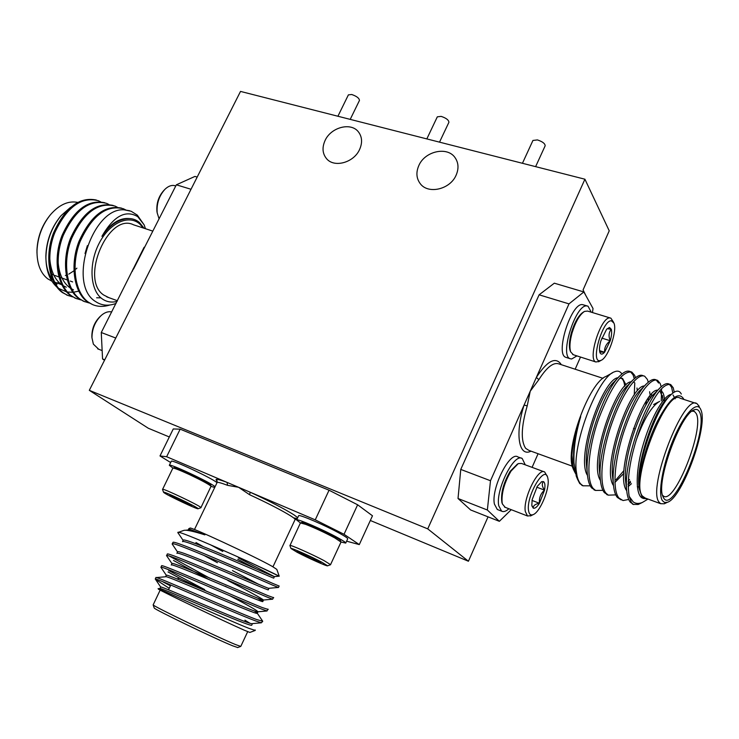 <?xml version="1.0" encoding="UTF-8"?>
<svg xmlns="http://www.w3.org/2000/svg" width="739" height="739" viewBox="0 0 739 739"><rect width="100%" height="100%" fill="white"/><g stroke="black" fill="none" stroke-linecap="round" stroke-linejoin="round"><path stroke-width="1.11" d="M121.612 208.149C104.855 204.657 90.638 215.751 78.962 241.422C69.771 264.654 73.845 292.274 87.285 301.752L92.329 304.468C97.631 306.814 103.442 306.999 109.741 305.031M145.472 228.711L144.16 224.896L137.325 215.132L131.136 211.243L124.078 209.821C92.467 207.179 66.861 284.82 95.756 301.669C101.788 305.66 108.559 306.242 116.06 303.424M125.741 209.913L123.395 208.758C106.656 204.601 92.283 215.4 80.274 241.163C70.787 264.571 74.778 292.561 88.329 302.14L92.329 304.468M96.347 200.029C79.341 196.602 65.069 207.548 53.541 232.877C44.479 255.777 48.82 283.102 62.427 292.579L68.394 295.665M100.559 201.784L98.296 200.694C81.318 196.445 66.843 207.04 54.88 232.462C45.467 255.583 49.689 283.351 63.452 292.958L67.508 295.295L72.616 296.884M104.818 202.754C87.886 199.207 73.614 210.162 61.984 235.612C52.839 258.65 57.079 286.122 70.658 295.618L76.597 298.704M108.892 204.472L106.601 203.364C89.696 199.142 75.258 209.802 63.277 235.344C53.836 258.558 57.984 286.39 71.683 295.997L75.72 298.334L80.847 299.914M113.178 205.442C96.338 201.923 82.094 212.943 70.436 238.503C61.272 261.634 65.429 289.189 78.934 298.676L84.856 301.752M117.279 207.179L114.961 206.052C98.148 201.867 83.738 212.592 71.738 238.244C62.279 261.551 66.344 289.466 79.978 299.055L83.997 301.383L89.142 302.972M54.492 282.058L61.355 284.57L57.91 282.547M77.623 202.384C68.339 200.565 59.296 204.657 50.501 214.67C42.178 225.099 37.68 237.136 36.996 250.798C36.895 263.786 40.46 273.125 47.712 278.825L51.878 281.143M58.566 288.358L66.528 291.877M67.369 292.034L72.745 292.293M73.484 292.228L78.648 291.166M56.995 284.303L54.557 282.178M52.691 280.053C48.1 273.975 45.827 265.911 45.864 255.86C46.418 240.997 51.24 227.889 60.339 216.527M70.482 207.391L61.088 215.64C51.564 227.298 46.502 241.043 45.91 256.886C45.957 270.188 49.522 280.146 56.589 286.778M108.781 297.605L103.663 295.009C79.563 279.314 108.467 211.964 133.602 224.832L152.816 231.113M143.237 227.982L139.865 224.12C128.983 214.079 109.677 222.661 99.192 243.214C88.532 263.638 90.029 289.956 101.834 298.593C106.305 301.891 111.386 302.824 117.095 301.392M144.105 228.268L139.403 222.467C135.08 218.846 129.981 217.756 124.097 219.187C115.968 220.998 108.578 226.707 101.917 236.314C113.695 216.028 125.648 209.488 137.768 216.693L144.16 224.896M159.07 218.809L157.195 212.887C156.465 203.715 159.061 195.835 164.982 189.267C168.021 186.367 171.042 185.11 174.044 185.498L175.771 185.96M111.718 311.96C108.421 311.174 104.966 312.301 101.372 315.341C95.146 321.382 92.005 328.873 91.969 337.825L93.363 344.134L98.712 349.251M100.55 316.098L100.292 316.329C94.694 321.761 91.876 328.495 91.848 336.531L91.987 338.12M272.525 585.103L278.483 587.496L279.157 586.027L273.218 583.607C251.75 574.074 172.159 538.962 172.972 542.454L172.205 543.978C170.035 539.867 250.697 575.459 272.525 585.103M203.28 546.601L195.955 542.528M170.413 585.833L163.171 581.99M155.541 579.404L155.273 579.016C153.573 576.826 233.496 612.723 255.759 620.982L261.384 622.792L262.733 621.259L256.95 612.751L254.299 610.922M181.388 579.154L168.021 571.94M155.245 579.043L155.957 577.575C153.13 574.757 233.94 611.051 256.461 619.476L262.733 621.259M204.629 589.574L168.714 570.499M161.268 567.811L160.917 567.312C158.645 564.263 239.14 600.225 261.366 608.982L267.028 610.968L267.915 609.075M208.407 579.247L173.545 560.485M156.419 577.565L165.601 576.762L166.312 575.284L160.926 567.303L161.629 565.852C159.024 562.582 239.787 598.636 262.068 607.486L268.229 609.472M227.658 587.459L225.09 586.129M209.987 578.314L169.286 556.033M166.986 556.273L166.561 555.654C164.169 551.968 244.886 587.801 266.955 597.02L272.645 599.19L273.448 597.454M262.77 601.518L262.502 601.121L262.788 601.5C265.144 604.317 170.182 561.862 171.263 565.021L171.956 563.589L166.561 555.654L167.291 554.148C165.471 550.703 245.745 586.313 267.647 595.523L273.707 597.731M172.686 544.791L172.205 543.978M160.16 590.11L153.149 604.89C152.862 606.082 217.275 637.12 235.519 644.556L240.785 646.403L247.685 631.669M157.222 580.503L169.222 588.309M158.1 588.687L158.091 588.623C157.148 587.717 228.342 620.4 248.941 628.353L255.241 630.441L255.121 629.924M249.856 632.436L244.498 630.293C225.571 622.026 157.629 589.491 158.22 588.992L158.192 588.909M207.29 591.523L179.254 578.157L177.083 578.942M237.699 647.53L232.637 645.803C215.197 638.764 154.008 609.25 154.22 608.012L154.165 607.864M188.999 528.551L190.034 528.182C187.697 525.318 254.447 556.301 272.164 566.351L276.811 569.39L279.231 576.226L254.17 564.31M188.704 528.865L204.869 534.87C193.581 531.286 186.579 529.78 183.872 530.362M178.099 532.958L177.877 532.523C175.799 528.699 254.05 563.755 274.363 573.778L279.231 576.226M215.086 486.715C210.578 482.465 168.815 462.91 169.323 465.284L172.954 468.101M211.188 486.401L214.707 487.5M173.018 468.083L174.302 467.639C175.503 467.454 180.732 469.477 190.006 473.736C202.421 479.639 209.322 483.417 210.707 485.08L211.151 486.345M200.869 507.748L211.068 486.234C208.5 484.082 201.276 480.193 189.396 474.558C179.632 470.087 174.127 467.944 172.871 468.138L162.543 489.449M200.99 507.702L200.832 507.453C198.994 505.199 161.98 487.675 162.515 489.32M163.707 492.46C166.072 494.77 198.274 509.993 198.126 508.728L197.987 508.497C196.269 506.464 162.839 490.659 163.495 492.183L163.707 492.46M182.995 500.83L182.468 501.92L191.53 505.818L189.951 504.395L179.143 498.982L170.025 495.075L171.781 496.58L171.873 495.767M300.431 522.944L296.644 519.97L298.63 515.73C298.297 513.771 325.917 525.641 340.106 533.595C345.298 536.486 347.829 538.232 347.699 538.814L345.741 543.082L341.03 542.047L330.49 564.753M296.644 519.97C296.284 518.076 323.894 529.992 338.111 537.918C343.321 540.791 345.861 542.509 345.741 543.082M340.965 541.89L340.485 540.578C341.464 539.59 317.724 527.674 306.87 523.729L301.909 522.418L300.588 522.889M289.919 545.622L300.413 522.953L305.632 524.348C314.99 528.006 324.67 532.505 334.675 537.835L341.03 542.075M290.954 548.495L289.882 545.474C289.457 544.209 312.237 554.296 324.135 560.661L330.619 564.698L327.626 565.797C327.7 566.767 307.692 557.88 297.05 552.227L290.954 548.495C290.436 547.322 311.008 556.439 321.77 562.176L327.626 565.797M311.923 557.64L320.994 562.425L318.278 561.889L306.676 556.661L297.032 551.359L311.923 557.64M602.95 490.354L595.588 490.447L593.278 488.544C585.741 480.165 588.179 448.176 598.71 418.736C611.365 386.081 622.414 370.535 631.836 372.096L634.635 375.32L635.494 377.712M590.258 485.837L582.988 485.791L580.623 483.879C578.295 481.255 576.789 476.646 576.106 470.059C573.288 439.964 598.433 377.306 614.1 371.939C617.388 370.461 619.956 371.07 621.795 373.786M583.2 485.892L579.718 483.537L577.584 479.343L576.106 470.059M630.349 371.643L633.046 374.812L634.274 378.756M634.783 382.913L634.247 395.06M639.956 503.638L638.247 504.478L633.314 504.386L631.448 502.64L629.157 496.322C626.423 478.151 630.589 454.134 641.664 424.26C653.461 396.206 663.151 382.978 670.726 384.594L673.211 387.744L674.273 392.104M633.665 504.571L630.33 502.224C628.344 499.786 627.097 495.509 626.589 489.366C623.596 461.025 646.098 398.94 661.072 386.922C664.37 383.929 667.04 382.978 669.081 384.068L670.726 384.594M628.723 499.462L623.032 500.543L618.949 498.021C611.809 489.735 614.654 457.57 625.222 427.816C636.002 396.825 650.588 376.973 657.636 380.391L660.232 383.569L661.193 386.82M669.266 384.169L671.585 387.218L672.813 393.093M621.148 499.887L617.333 497.43C615.181 494.853 613.85 490.28 613.342 483.694C610.543 455.363 632.288 395.494 647.355 383.061C650.911 379.772 653.793 378.71 656.01 379.864L657.636 380.391M661.571 389.61L661.276 400.88M630.238 481.209L628.095 484.008M615.772 494.89L608.308 495.148L606.054 493.264C598.71 484.932 601.352 452.85 611.901 423.253C622.654 392.418 637.397 372.742 644.676 376.225L647.373 379.421L648.288 382.22M629.489 479.509L628.178 481.311M608.345 495.167L604.447 492.673C602.128 489.966 600.724 485.089 600.216 478.041C597.629 449.783 618.617 392.086 633.739 379.255C637.563 375.661 640.667 374.479 643.059 375.708L643.346 375.8M648.509 397.961L648.029 401.628M646.496 400.88L645.757 405.351M595.652 490.484L591.69 487.962C589.195 485.107 587.708 479.925 587.209 472.397C584.835 444.278 605.084 388.705 620.215 375.514C624.316 371.597 627.651 370.285 630.238 371.588L631.836 372.096M656.167 379.957L658.615 383.042M695.889 403.346L680.222 398.256C666.578 387.19 629.72 482.161 642.403 496.054L645.202 498.049M665.663 503.111L664.287 503.786L660.62 503.684L659.068 502.141C646.948 488.396 683.944 392.797 697.016 403.716L699.233 406.339M629.157 496.322L633.194 501.883C635.706 503.758 638.792 503.933 642.431 502.428L648.011 499.074M683.824 399.429L683.492 398.663C678.245 391.07 669.552 398.57 657.424 421.184C646.588 442.781 638.514 472.6 639.115 488.34L639.059 487.712C636.362 462.91 657.368 405.305 671.511 394.192C676.065 390.164 679.335 390.118 681.303 394.053M662.514 495.232L663.53 496.118C674.781 504.543 704.794 428.398 696.212 413.544L694.374 411.401L692.046 411.161M635.909 441.007C643.743 419.253 651.65 406.034 659.622 401.351M663.604 497.929L662.809 496.239C655.872 481.477 680.758 413.193 694.272 409.831C696.655 408.889 698.41 409.637 699.556 412.076C709.098 429.174 673.247 515.388 663.604 497.929M662.44 500.709L664.573 502.483L667.372 502.289C682.199 498.345 708.433 426.227 700.96 410.025L700.692 409.369C696.868 400.399 684.018 414.025 673.395 439.382C662.707 464.619 657.645 493.772 662.44 500.709M573.547 469.662L572.734 467.695C564.772 449.016 589.205 382.22 606.109 376.382L612.455 372.844M575.469 473.468L573.501 469.533L571.949 455.27C572.605 443.788 575.524 430.911 580.697 416.657C575.699 433.479 573.455 448.869 573.972 462.817L576.281 476.221L577.556 479.269M521.383 458.208L517.873 456.914C509.79 450.91 490.964 488.414 494.391 504.044L497.292 509.476L498.123 509.799M525.263 464.831L522.214 458.513C514.196 452.517 495.37 490.105 498.742 505.744L501.605 511.157C503.564 512.164 505.984 511.36 508.875 508.755M502.326 503.73L501.938 502.705C500.543 493.791 503.259 483.352 510.113 471.39L517.457 464.037M544.043 471.778L521.54 463.455L518.288 463.593L511.055 471.057C504.423 482.428 501.439 492.922 502.104 502.52L502.446 504.053L505.171 507.314M547.303 476.479L544.698 472.018C538.343 467.159 522.833 498.548 525.309 511.517L527.554 516.016L531.267 515.573M528.542 510.575C529.124 514.233 530.657 515.582 533.152 514.621C539.913 512.321 549.631 489.32 548.07 479.38L547.664 477.366C544.486 464.572 526.002 496.405 528.542 510.575M536.782 487.195L544.523 490.105C545.327 485.458 544.985 482.632 543.488 481.606L541.733 481.652L537.299 486.327L532.145 499.693L531.821 505.337L533.262 508.136L531.932 505.956M566.517 357.547L565.741 357.297C554.934 354.055 571.293 302.51 582.517 304.616L587.283 305.974M576.947 355.902L571.626 359.006L570.074 358.701C559.34 355.477 575.736 303.858 586.886 305.937L588.041 306.205L591.228 312.181M583.847 311.812L583.274 312.154C578.683 315.165 574.739 321.964 571.441 332.532C569.279 340.448 568.836 346.471 570.12 350.6L570.526 351.542M573.353 354.748L570.684 351.893C569.335 347.542 569.806 341.206 572.078 332.864C575.561 321.724 579.718 314.565 584.54 311.396L587.597 311.082L610.275 317.973M599.246 361.399L595.846 361.981C587.302 359.413 601.01 316.431 609.934 317.936L610.885 318.158L613.573 322.287M599.809 360.697C590.304 362.249 602.664 319.599 611.421 320.818L613.943 323.1C617.444 330.813 608.252 357.556 601.176 360.309L599.809 360.697M599.541 350.646L604.594 352.244C602.405 354.609 600.844 354.702 599.929 352.54L599.883 352.401C599.135 349.778 599.468 345.935 600.872 340.864L606.627 329.224L609.49 327.46L611.292 329.271L607.246 328.716M426.828 138.914L437.322 116.827L441.155 116.383C446.208 118.074 448.785 120.06 448.906 122.314L439.52 142.147M337.917 116.245L348.392 94.869L351.699 94.5C356.678 96.218 359.265 98.195 359.459 100.439L350.212 119.385M522.445 163.291L532.948 140.447L537.401 139.92C542.518 141.602 545.105 143.569 545.151 145.823L535.618 166.644M418.893 165.407C415.863 172.298 416.325 178.404 420.279 183.706C428.158 194.514 450.033 189.498 456.065 175.3C458.919 168.723 458.596 162.848 455.076 157.675C447.428 146.156 425.036 151.07 418.893 165.407M325.105 140.428C321.908 147.551 322.426 153.675 326.647 158.783C334.277 168.002 353.741 162.672 359.542 149.601C362.59 142.738 362.193 136.798 358.341 131.782C350.849 121.99 331.007 127.265 325.105 140.428M169.323 436.971L148.317 428.25L89.308 390.331L240.517 91.414L584.918 179.217L427.733 528.865L89.308 390.331M488.045 516.847L468.424 561.243L370.331 520.487M468.424 561.243L427.733 528.865M329.049 490.216L357.63 504.783L344.032 534.288L315.248 519.85L329.049 490.216L180.159 429.156L166.635 456.73L159.993 455.954L173.259 428.962L180.159 429.156M346.609 541.179L359.293 544.597L372.484 515.794L357.63 504.783M584.918 179.217L609.232 230.817L583.071 289.91L585.851 295.554M539.11 294.815L554.324 283.185L583.847 291.951L568.993 303.877L539.11 294.815L460.767 469.422L490.493 480.738L487.361 510.021L458.023 498.502L470.66 509.975L499.361 521.318L511.249 509.679M458.023 498.502L460.767 469.422M610.257 340.744C608.382 336.282 608.724 332.458 611.292 329.271C611.994 331.94 611.652 335.765 610.257 340.744L604.594 352.244C604.262 347.736 606.146 343.903 610.257 340.744L601.777 338.092M599.772 352.013L604.594 352.244M539.442 503.268C535.212 504.016 533.152 505.642 533.262 508.136C534.925 508.709 536.985 507.083 539.442 503.268L544.523 490.105C540.643 493.615 538.953 498.003 539.442 503.268L532.015 500.432M543.488 481.606C541.622 483.611 541.964 486.438 544.523 490.105M568.993 303.877L536.348 377.435L538.842 379.661L530.232 391.208L524.099 405.046L527.212 405.887C521.189 426.745 520.681 440.906 525.697 448.361L528.948 450.411M561.197 364.65L560.587 363.597C554.943 356.771 546.869 361.389 536.348 377.435L530.232 391.208L527.212 405.887M592.466 312.56L593.029 308.505L583.847 291.951M575.164 369.214L580.503 357.048M532.089 467.362L538.075 453.728M531.008 451.159C518.843 457.496 514.75 433.95 524.099 405.046L490.493 480.738M487.361 510.021L499.361 521.318M647.225 498.788L643.66 498.529L642.025 496.959L639.115 488.34M639.152 488.701L638.875 486.197C636.131 461.524 655.733 407.124 668.241 397.416L671.511 394.192M625.998 484.267L625.573 480.683C622.995 456.009 641.96 403.503 654.578 393.416L659.474 388.52M661.248 391.06C663.373 392.243 664.444 395.753 664.463 401.591M631.439 483.694L628.095 486.668M612.816 478.881L612.409 475.186C609.998 450.568 628.335 399.919 641.027 389.471L645.72 384.714M651.521 394.284L651.659 396.575M623.808 473.413L614.885 482.493M599.745 473.523L599.357 469.708C597.13 445.192 614.839 396.372 627.577 385.582L632.076 380.964M633 382.303L634.238 382.285M586.803 468.184L586.424 464.258C584.392 439.881 601.472 392.843 614.229 381.767L618.534 377.278M619.799 378.211L622.598 378.507L626.053 384.964M573.972 462.845L573.612 458.827C573.242 446.458 575.607 432.398 580.697 416.657M642.311 498.04L643.66 498.529L642.311 498.04C635.06 494.899 635.586 468.988 643.623 443.114C651.872 415.512 664.481 394.737 671.243 394.432M673.017 394.968L675.178 398.811M626.709 490.714C613.721 474.438 643.697 388.151 657.83 390.164M659.881 390.691L662.735 397.933L662.855 401.018M630.663 482.281L628.085 484.793M613.499 485.578C600.853 468.415 629.951 384.927 644.491 385.961M650.061 395.956L650.061 398.663M623.947 470.54L616.049 479.722M600.419 480.479C588.105 462.503 616.344 381.721 631.254 381.804M587.45 475.399C575.478 456.702 602.867 378.553 618.118 377.712M621.213 378.109C623.106 379.255 624.279 381.989 624.732 386.303M574.905 470.937C573.011 467.501 572.023 462.281 571.949 455.27M318.657 561.067L318.278 561.889M307.239 555.442L306.676 556.661M172.122 495.869L171.781 496.58L182.468 501.92M217.017 482.706C212.555 478.373 170.811 458.845 171.272 461.293L169.323 465.284M315.248 519.85L250.225 492.239L249.57 494.705L238.577 487.287L227.049 482.391L227.575 485.338C221.007 482.863 217.515 481.939 217.09 482.558L216.629 480.295L217.192 480.987M297.715 517.688L294.02 514.889C284.524 508.903 269.92 501.347 250.225 492.239L238.577 487.287L227.575 485.338M183.817 580.3L202.32 589.066M295.304 519.221L296.708 519.822M359.293 544.597L344.032 534.288M217.22 481.089C214.061 478.355 217.34 478.789 227.049 482.391L166.635 456.73M159.993 455.954L170.663 462.54M251.75 623.679C245.607 623.448 159.088 584.854 160.659 587.006L159.929 588.493C157.703 586.027 253.634 628.907 251.777 625.046L252.452 623.614L251.75 623.679L261.384 622.792M249.865 623.226L244.914 620.178M165.601 576.753C163.624 573.778 259.389 616.594 257.292 613.259L256.95 612.751M262.502 601.121L257.689 598.165M176.926 553.317C176.917 550.065 270.89 592.096 268.266 589.787L268.95 588.29M258.742 584.364L232.452 570.582M217.423 562.702L203.687 555.257M182.598 541.641C183.632 538.306 276.608 579.921 273.726 578.101L274.409 576.651L238.448 557.927M256.488 569.03L237.782 559.331M222.781 551.46L210.421 544.726M185.665 530.214L188.26 529.992C189.6 529.549 195.142 531.165 204.869 534.87M166.312 575.284C164.187 572.282 252.156 611.486 257.403 611.846L257.976 611.781C257.218 610.525 247.953 605.223 230.171 595.883M171.956 563.589C169.998 560.06 258.752 599.578 263.029 600.059L263.472 600.031C261.92 598.525 250.022 592.004 227.778 580.466M176.907 553.317L177.582 551.922C175.891 547.913 265.338 587.727 268.617 588.318L268.95 588.327M182.542 541.641L183.189 540.292C181.757 535.812 271.897 575.912 274.178 576.623L274.409 576.651M188.159 530.002L188.944 528.551M178.376 533.373L177.914 532.81M157.241 213.165L156.945 211.557C156.28 203.308 158.617 196.241 163.947 190.339L164.418 189.849M144.567 247.343L145.324 245.847M133.426 269.264L176.353 184.815L194.957 176.418L197.184 177.074M104.744 359.801L102.555 358.942L101.271 332.522L144.123 247.251M191.022 189.267L176.353 184.815M101.271 332.522L115.764 338.037M36.978 252.987L36.968 249.874C37.624 236.886 41.901 225.441 49.809 215.529M76.893 268.155L75.951 269.061M73.882 270.853L68.764 274.132M66.168 275.231L65.365 275.499M55.601 275.739L54.825 275.499M53.661 275.037L51.425 273.818M104.504 360.29L102.555 358.942M49.698 257.006C50.354 270.095 54.39 279.379 61.808 284.857M63.083 285.688L66.307 287.212M58.021 260.969C58.871 273.753 62.926 282.76 70.187 287.988M71.452 288.792L73.475 289.836M87.387 245.625L85.031 253.514M129.584 218.568C119.589 217.599 110.37 223.52 101.917 236.314M96.624 297.789L100.892 297.835M129.704 210.735L124.078 209.821M272.968 566.804L295.073 519.609C295.277 519.147 293.974 518.011 291.166 516.182C282.113 510.52 268.248 503.361 249.57 494.705M297.226 518.723L296.145 518.566M603.033 378.331L559.1 363.967C553.566 361.898 546.814 367.135 538.842 379.661M132.484 271.111L133.011 269.116M66.492 294.916L67.508 295.295M74.694 297.946L75.72 298.334M82.962 301.004L83.997 301.383M51.841 281.097L51.176 280.848M45.864 255.86L45.91 256.886M106.767 296.875L117.418 300.745M91.848 336.531L91.969 337.825M249.782 632.464L255.241 630.441M170.801 585.039L168.51 589.796M237.57 647.586L240.665 646.44M293.614 517.882L297.115 518.529L295.073 519.609M183.355 530.565L178.191 532.413M198.126 508.728L200.98 507.711M582.988 485.791L581.824 485.357M633.314 504.386L632.482 504.081M608.308 495.148L606.71 494.557M595.588 490.447L593.999 489.865M644.02 497.615L660.62 503.684M642.431 502.428L638.247 504.478M572.309 466.18L528.912 450.393M693.413 411.087L694.374 411.401M653.627 404.529L658.394 402.007M693.043 410.468L694.272 409.831M667.372 502.289L664.287 503.786M572.734 467.695L573.492 469.505M576.281 476.221L577.584 479.343M497.292 509.476L501.605 511.157M501.938 502.705L502.446 504.053M527.554 516.016L504.488 507.046M533.152 514.621L530.463 515.988M565.741 357.297L570.074 358.701M570.12 350.6L570.684 351.893M595.846 361.981L572.716 354.544M633.489 428.371L635.161 428.943M358.341 131.782L359.45 133.316M455.076 157.675L456.222 159.522M601.176 360.309L598.572 361.787M541.253 481.902L541.733 481.652M637.304 486.613L639.004 487.232M587.209 472.397L586.424 464.258M600.216 478.041L599.357 469.708M613.342 483.694L612.409 475.186M626.589 489.366L625.573 480.683M639.059 487.712L638.875 486.197M573.612 458.827L573.972 462.817M624.464 384.335L624.704 386.331M662.735 397.933L662.393 395.476M649.969 394.266L649.627 391.707M637.323 390.654L636.981 387.993M622.598 378.507L621.444 378.128M163.495 492.183L162.506 489.329M154.22 608.012L153.149 604.89M194.468 529.521L217.09 482.558M158.285 588.669L159.929 588.521M279.185 576.171L274.178 576.623M160.659 587.006L155.273 579.016M257.403 611.846L267.028 610.968M263.029 600.059L272.645 599.19M177.545 551.987L172.187 544.052M268.617 588.318L278.215 587.459M183.143 540.403L177.85 532.588M257.292 613.259L257.976 611.781M262.788 601.5L263.472 600.031M97.677 348.845L102.148 350.582M156.945 211.557L157.195 212.887M36.968 249.874L36.996 250.798M72.653 281.928L70.325 281.079M67.184 279.942L59.859 277.282M58.815 276.903L54.797 275.453"/></g></svg>
